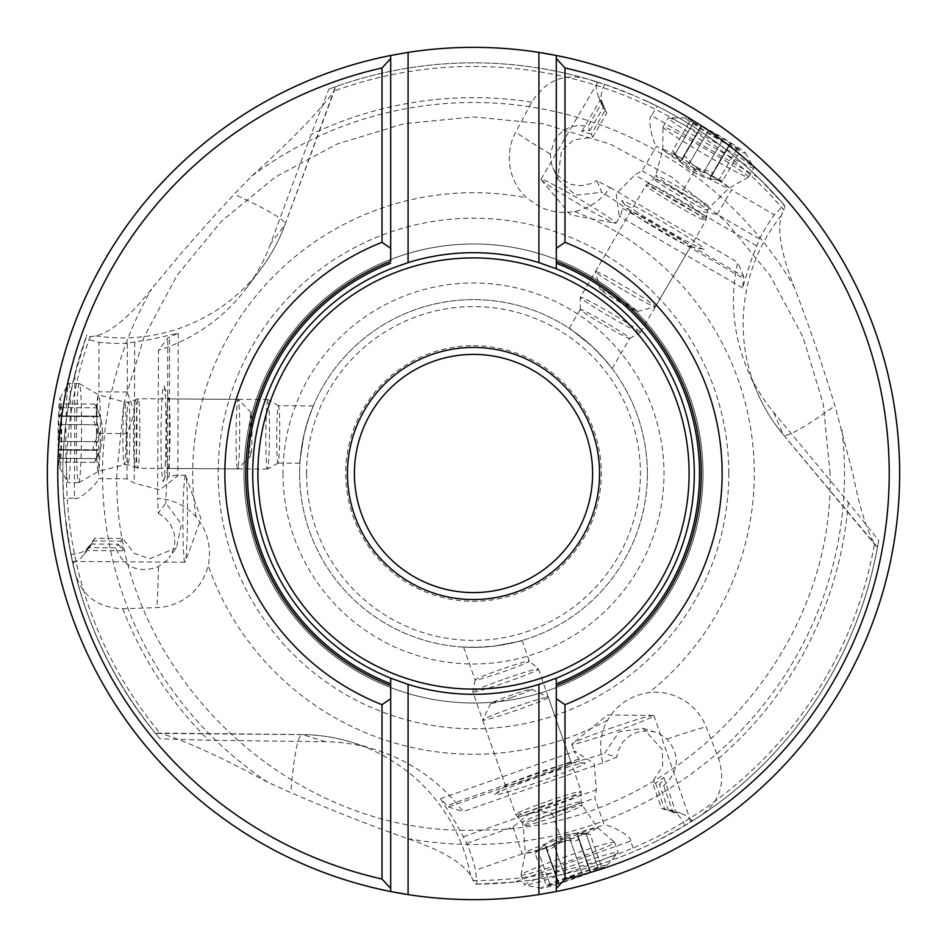 <?xml version="1.0" encoding="UTF-8"?>
<svg xmlns="http://www.w3.org/2000/svg" width="947" height="947" viewBox="0 0 947 947"><rect width="100%" height="100%" fill="white"/><g stroke="black" fill="none" stroke-linecap="round" stroke-linejoin="round"><path stroke-width="0.71" stroke-dasharray="4.74 3.55" d="M538.914 52.405A426.15 426.15 0 0 0 390.697 55.471M408.086 894.595A426.15 426.15 0 0 0 556.303 891.529M252.683 473.5A220.817 220.817 0 0 1 473.5 252.683A220.817 220.817 0 0 1 694.317 473.5A220.817 220.817 0 0 1 473.5 694.317A220.817 220.817 0 0 1 252.683 473.5M390.697 685.687A227.765 227.765 0 0 1 245.735 473.5M390.697 698.697L390.697 770.598M243.995 473.5A229.505 229.505 0 0 0 473.5 703.005A229.505 229.505 0 0 0 703.005 473.5A229.505 229.505 0 0 0 473.5 243.995A229.505 229.505 0 0 0 243.995 473.5A229.505 229.505 0 0 1 473.37 243.995A229.505 229.505 0 0 1 703.005 473.5A229.505 229.505 0 0 1 473.63 703.005A229.505 229.505 0 0 1 243.995 473.5A229.505 229.505 0 0 1 473.37 243.995A229.505 229.505 0 0 1 703.005 473.5M473.5 592.597A119.097 119.097 0 0 1 354.403 473.5A119.097 119.097 0 0 1 473.5 354.403A119.097 119.097 0 0 1 592.597 473.5A119.097 119.097 0 0 1 473.5 592.597M473.5 345.702A127.798 127.798 0 0 1 601.298 473.5A127.798 127.798 0 0 1 473.5 601.298A127.798 127.798 0 0 1 345.702 473.5A127.798 127.798 0 0 1 473.5 345.702M647.369 473.5A173.869 173.869 0 0 0 473.358 299.631A173.869 173.869 0 0 0 299.631 473.5A173.869 173.869 0 0 1 473.5 299.631A173.869 173.869 0 0 1 647.369 473.5A173.869 173.869 0 0 1 473.5 647.369A173.869 173.869 0 0 1 299.631 473.5A173.869 173.869 0 0 0 473.642 647.369A173.869 173.869 0 0 0 647.369 473.5A173.869 173.869 0 0 1 473.642 647.369A173.869 173.869 0 0 1 299.631 473.5M304.058 434.531C298.246 471.499 298.246 471.511 304.046 434.555C298.246 471.499 298.246 471.511 304.046 434.555L309.326 416.266L313.303 405.92L307.621 421.391L304.058 434.531M591.97 346.235C562.849 322.726 562.849 322.726 591.946 346.223L605.157 359.943L612.129 368.561L601.558 355.894L591.97 346.235C562.849 322.726 562.849 322.726 591.946 346.223M493.659 646.197C530.427 639.261 530.427 639.261 493.683 646.197C530.427 639.261 530.427 639.261 493.683 646.197L474.672 647.369L463.592 647.085L480.082 647.239L493.659 646.197M283.011 473.5A190.489 190.489 0 0 0 473.5 663.989A190.489 190.489 0 0 0 663.989 473.5A190.489 190.489 0 0 0 473.5 283.011A190.489 190.489 0 0 0 283.011 473.5M592.656 137.232L591.33 134.131L605.453 110.03L606.778 113.131L592.656 137.232L573.775 139.86L561.559 150.585L557.641 179.101L551.474 164.02L550.349 154.077L554.397 140.393C562.447 128.342 573.657 123.666 588.028 126.365L602.15 102.264L598.042 95.6L596.515 90.734L596.16 81.927C568.685 71.155 547.2 77.903 531.717 102.158L515.665 132.237A54.654 54.654 0 0 0 526.508 197.757L539.186 206.482C550.456 211.986 562.234 213.667 574.533 211.512A54.654 54.654 0 0 0 609.892 187.447A69.545 3.61 30.4 0 1 596.788 180.605L601.771 192.3A43.467 2.261 30.4 0 1 623.221 206.482L620.912 214.614L619.255 216.271L616.189 193.709L634.774 174.935L642.125 170.756L656.46 146.288L695.56 169.004L681.224 193.472L642.125 170.756M552.764 167.666L555.735 173.041L562.601 180.072L571.349 184.452L581.162 185.719L591.07 183.611L596.788 180.605M773.806 412.561L783.145 434.484L877.478 547.248L878.686 540.335L848.275 502.336L773.806 412.561A174.532 173.869 66.9 0 1 747.491 369.425A174.532 173.869 66.9 0 1 737.725 262.343L609.892 187.447M876.958 550.065L877.478 547.248A410.655 410.655 0 0 1 656.153 841.303L684.894 825.571L692.245 820.67C718.252 806.714 727.036 785.986 718.595 758.488L706.095 726.763A54.654 54.654 0 0 0 649.157 692.553C633.2 694.885 620.392 702.461 610.72 715.281L607.56 720.217A54.654 54.654 0 0 0 602.979 762.749A69.545 3.61 160.8 0 1 616.686 757.198L604.553 753.421L619.22 731.652L643.191 728.361L662.379 749.811L662.628 766.076L652.388 782.163L655.62 783.169L663.764 777.57C664.498 778.245 663.007 780.482 659.301 784.317L663.669 785.679C679.33 771.047 680.431 755.505 666.984 739.027L658.686 733.44L655.064 732.055L649.05 730.835L639.237 731.51L630.24 735.334L622.913 741.986L618.095 750.888L616.686 757.198M596.16 81.927L604.66 84.354L635.271 96.049L657.123 106.182C694.364 124.874 728.03 148.632 758.121 177.48L784.057 204.812L774.374 214.803A173.869 173.206 -23.1 0 0 759.458 238.928L751.042 260.709L742.59 287.924L743.774 276.536L623.221 206.482M743.774 276.536L737.725 262.343M634.999 210.731A47.812 2.486 30.4 0 0 676.205 235.401A47.812 2.486 30.4 0 0 703.657 249.191A47.812 2.486 30.4 0 0 691.014 239.2A47.812 2.486 30.4 0 0 644.351 211.512A47.812 2.486 30.4 0 0 622.001 201.344A47.812 2.486 30.4 0 0 634.999 210.731M784.057 204.812L785.051 205.961L781.535 215.241C777.002 230.014 781.216 253.914 794.19 286.953C808.584 324.3 822.174 363.932 834.97 405.872L852.809 473.5C859.189 505.97 866.398 529.409 874.436 543.838L876.093 546.123M758.121 177.48L651.607 115.593L657.123 106.182M579.978 204.706A43.467 2.261 -149.6 0 1 541.211 179.764A43.467 2.261 -149.6 0 1 541.009 179.445A43.467 2.261 -149.6 0 1 540.986 179.255A43.467 2.261 -149.6 0 1 577.007 197.745A43.467 2.261 -149.6 0 1 615.988 223.007A43.467 2.261 -149.6 0 1 616 223.208A43.467 2.261 -149.6 0 1 615.455 223.255A43.467 2.261 -149.6 0 1 579.978 204.706M651.607 115.593C646.955 117.286 652.447 141.979 656.46 146.288M337.736 85.94L328.798 89.184L311.078 134.521L270.57 243.9L284.881 224.841L335.38 86.769A410.655 410.655 0 0 1 337.736 85.94A410.655 410.655 0 0 1 635.271 96.049M74.825 375.024L74.482 498.205L63.579 498.134L64.775 513.238A410.655 410.655 0 0 1 62.845 473.5C62.881 440.189 66.87 407.364 74.825 375.024L86.035 337.463L95.825 335.865C110.882 332.409 129.467 316.795 151.603 289.048C176.746 257.915 204.28 226.321 234.205 194.277L251.642 176.142C291.877 139.836 319.305 111.497 333.948 91.113L335.096 88.533M643.451 99.66A410.655 410.655 0 0 1 785.051 205.961A410.655 410.655 0 0 0 643.451 99.66M656.153 841.303L648.091 845.198A410.655 410.655 0 0 1 475.37 884.155L470.588 875.466C462.278 862.445 441.338 850.169 407.766 838.628C369.993 825.393 331 810.064 290.776 792.627L267.835 782.281C220.13 756.558 184.227 740.234 160.114 733.274L157.309 733.061M692.281 821.025A410.655 410.655 0 0 0 878.686 540.335A410.655 410.655 0 0 1 692.281 821.025M663.669 785.679L672.879 812.041L668.511 810.679L675.684 811.745L668.949 809.602L661.598 808.537L652.388 782.163M692.245 820.67L685.308 815.225L680.609 813.236L672.879 812.041M325.318 741.714L302.555 734.623L155.545 733.392L160.031 738.778L208.683 740.258L325.318 741.714A174.532 173.869 -162.7 0 1 375.213 749.622A174.532 173.869 -162.7 0 1 463.095 811.579L602.979 762.749M64.775 513.238L70.907 554.492L73.049 563.063C77.465 592.242 94.049 607.477 122.79 608.755L156.871 607.619A54.654 54.654 0 0 0 208.198 565.454L208.79 562.494C211.181 545.413 206.955 530.249 196.1 517.003A54.654 54.654 0 0 0 157.569 498.406A69.545 3.61 -89.6 0 1 158.196 513.179L165.832 503.011L181.41 524.129L176.473 547.828L169.004 557.771L172.176 552.503L174.84 543.045L174.248 533.279L170.448 524.153L163.665 516.624L158.196 513.179M475.37 884.155L476.886 884.143L475.56 870.293A173.869 173.206 107.3 0 0 466.859 843.303L455.708 822.777L440.473 798.7L448.369 806.986L579.848 760.559A43.467 2.261 160.8 0 0 604.553 753.421M448.369 806.986L463.095 811.579M568.981 766.786A47.812 2.486 160.8 0 0 523.49 782.186A47.812 2.486 160.8 0 0 495.186 794.154A47.812 2.486 160.8 0 0 510.989 790.994A47.812 2.486 160.8 0 0 562.329 773.403A47.812 2.486 160.8 0 0 584.548 762.962A47.812 2.486 160.8 0 0 568.981 766.786M648.091 845.198L634.265 851.377C595.9 867.63 555.984 877.881 514.517 882.107L630.678 841.09L634.265 851.377M476.886 884.143L514.517 882.107M609.217 728.776A43.467 2.261 -19.2 0 1 653.335 715.423A43.467 2.261 -19.2 0 1 653.714 715.47A43.467 2.261 -19.2 0 1 653.868 715.577A43.467 2.261 -19.2 0 1 616.438 731.025A43.467 2.261 -19.2 0 1 571.941 744.342A43.467 2.261 -19.2 0 1 571.787 744.224A43.467 2.261 -19.2 0 1 572.106 743.774A43.467 2.261 -19.2 0 1 609.217 728.776M579.848 760.559L575.149 753.54L574.971 751.208L594.136 763.495L596.385 789.81L594.811 798.12L604.15 824.884L561.512 839.942L552.172 813.177L594.811 798.12M630.678 841.09C632.395 836.438 610.034 824.612 604.15 824.884M684.894 825.571L682.503 820.445L678.241 815.095L668.949 809.602M655.62 783.169L664.818 809.531L673.613 811.058M664.818 809.531L661.598 808.537M668.511 810.679L659.301 784.317M466.859 843.303L512.919 827.039L529.681 813.366L540.926 811.437L552.172 813.177M512.919 827.039L522.27 853.803C535.789 852.572 548.869 847.956 561.512 839.942M522.27 853.803L475.56 870.293M72.706 562.968A410.655 410.655 0 0 0 160.031 738.778A410.655 410.655 0 0 1 72.706 562.968M115.617 547.887L87.68 547.709L90.427 544.052L118.363 544.229L115.617 547.887C124.128 567.549 138.404 573.799 158.445 566.661L166.494 560.707L169.004 557.771M73.049 563.063L80.519 558.351L83.963 554.587L87.68 547.709M118.363 544.229L123.205 550.681L120.683 541.139L92.747 540.962L87.017 550.456L90.427 544.052M92.747 540.962L94.771 538.263L122.708 538.441L134.415 553.486L149.815 558.706L176.473 547.828M122.708 538.441L120.683 541.139M70.907 554.492L76.541 553.959L83.016 551.734L90.273 546.099L94.771 538.263M185.091 562.068A43.467 2.261 90.4 0 1 184.925 562.175A43.467 2.261 90.4 0 1 182.937 521.726A43.467 2.261 90.4 0 1 185.328 475.347A43.467 2.261 90.4 0 1 185.482 475.24A43.467 2.261 90.4 0 1 185.801 475.69A43.467 2.261 90.4 0 1 187.482 515.677A43.467 2.261 90.4 0 1 185.257 561.725A43.467 2.261 90.4 0 1 185.091 562.068M185.482 475.24L175.586 475.287L167.394 477.347A43.467 2.261 -89.6 0 0 165.832 503.011M176.71 475.181L177.847 475.891L159.842 489.824L134.296 483.124L127.005 478.839L98.642 478.661L98.772 433.442L127.123 433.619L134.486 412.371L127.241 391.999L127.371 343.145L150.443 339.535L178.237 333.249L167.785 337.913L158.516 350.248L157.569 498.406M74.482 498.205C78.281 501.389 96.925 484.296 98.642 478.661M127.241 391.999L98.879 391.821L99.021 342.281L85.526 338.896M98.772 433.442C95.469 418.965 95.505 405.091 98.879 391.821M127.005 478.839L127.123 433.619M127.371 343.145A173.869 173.206 -143.1 0 1 99.021 342.281M270.57 243.9A174.532 173.869 -53.1 0 1 246.374 288.255A174.532 173.869 -53.1 0 1 158.516 350.248M167.394 477.347L167.785 337.913M165.18 465.024A47.812 2.486 -89.6 0 0 165.938 417A47.812 2.486 -89.6 0 0 164.162 386.329A47.812 2.486 -89.6 0 0 161.83 402.274A47.812 2.486 -89.6 0 0 161.179 456.537A47.812 2.486 -89.6 0 0 163.559 480.969A47.812 2.486 -89.6 0 0 165.18 465.024M591.33 134.131L581.801 131.55C581.825 130.556 584.5 130.236 589.815 130.579L588.028 126.365M557.641 179.101L575.693 195.224L601.771 192.3M605.453 110.03L600.09 100.323L603.937 106.478L589.815 130.579M602.15 102.264L603.937 106.478M604.66 84.354L602.304 89.492L600.99 96.203L602.245 105.318L606.778 113.131M759.458 238.928L717.21 214.377L695.938 210.471L681.224 193.472M717.21 214.377L731.546 189.921L774.374 214.803M695.56 169.004C709.741 173.384 721.744 180.356 731.546 189.921M63.579 498.134L62.845 473.5A410.655 410.655 0 0 1 86.035 337.463M155.545 733.392A410.655 410.655 0 0 1 65.734 522.128A410.655 410.655 0 0 0 155.545 733.392C65.083 624.665 38.046 467.818 86.875 335.072M596.409 81.667A410.655 410.655 0 0 0 328.798 89.184A410.655 410.655 0 0 1 596.409 81.667M167.027 410.856A34.779 1.811 -89.6 0 0 166.435 433.679A34.779 1.811 -89.6 0 0 168.021 468.457A34.779 1.811 -89.6 0 0 168.282 468.102A34.779 1.811 -89.6 0 0 169.466 456.501A34.779 1.811 -89.6 0 0 170.058 433.679A34.779 1.811 -89.6 0 0 168.72 399.267A34.779 1.811 -89.6 0 0 168.471 398.912A34.779 1.811 -89.6 0 0 167.027 410.856M269.493 434.318A34.779 1.811 90.4 0 1 267.516 469.073A34.779 1.811 90.4 0 1 267.468 469.085A34.779 1.811 90.4 0 1 265.882 434.318A34.779 1.811 90.4 0 1 267.906 399.539A34.779 1.811 90.4 0 1 267.965 399.563A34.779 1.811 90.4 0 1 269.493 434.318M279.696 434.377A28.694 1.492 -89.6 0 0 278.442 405.707A28.694 1.492 -89.6 0 0 278.394 405.695A28.694 1.492 -89.6 0 0 276.725 434.377A28.694 1.492 -89.6 0 0 278.027 463.071A28.694 1.492 -89.6 0 0 278.075 463.059A28.694 1.492 -89.6 0 0 279.696 434.377M517.334 783.216A34.779 1.811 160.8 0 0 539.032 776.114A34.779 1.811 160.8 0 0 571.254 762.951A34.779 1.811 160.8 0 0 570.828 762.832A34.779 1.811 160.8 0 0 559.511 765.614A34.779 1.811 160.8 0 0 537.813 772.716A34.779 1.811 160.8 0 0 505.84 785.513A34.779 1.811 160.8 0 0 505.591 785.88A34.779 1.811 160.8 0 0 517.334 783.216M505.047 678.833A34.779 1.811 -19.2 0 1 538.452 669.02A34.779 1.811 -19.2 0 1 538.488 669.067A34.779 1.811 -19.2 0 1 506.254 682.231A34.779 1.811 -19.2 0 1 472.825 691.985A34.779 1.811 -19.2 0 1 472.825 691.937A34.779 1.811 -19.2 0 1 505.047 678.833M501.685 669.186A28.694 1.492 160.8 0 0 475.098 680.005A28.694 1.492 160.8 0 0 475.098 680.053A28.694 1.492 160.8 0 0 502.679 671.991A28.694 1.492 160.8 0 0 529.266 661.136A28.694 1.492 160.8 0 0 529.243 661.101A28.694 1.492 160.8 0 0 501.685 669.186M680.988 239.402A34.779 1.811 30.4 0 0 661.515 227.493A34.779 1.811 30.4 0 0 630.607 211.477A34.779 1.811 30.4 0 0 630.785 211.879A34.779 1.811 30.4 0 0 640.243 218.698A34.779 1.811 30.4 0 0 659.704 230.618A34.779 1.811 30.4 0 0 690.174 246.67A34.779 1.811 30.4 0 0 690.612 246.634A34.779 1.811 30.4 0 0 680.988 239.402M609.442 316.416A34.779 1.811 -149.6 0 1 580.322 297.322A34.779 1.811 -149.6 0 1 580.345 297.275A34.779 1.811 -149.6 0 1 611.241 313.291A34.779 1.811 -149.6 0 1 640.35 332.433A34.779 1.811 -149.6 0 1 640.302 332.468A34.779 1.811 -149.6 0 1 609.442 316.416M604.281 325.223A28.694 1.492 30.4 0 0 629.743 338.47A28.694 1.492 30.4 0 0 629.779 338.434A28.694 1.492 30.4 0 0 605.772 322.643A28.694 1.492 30.4 0 0 580.274 309.432A28.694 1.492 30.4 0 0 580.262 309.48A28.694 1.492 30.4 0 0 604.281 325.223M556.303 261.313A227.765 227.765 0 0 1 556.303 685.687M556.303 704.604L556.303 698.697M556.303 248.303L556.303 185.695M249.759 434.211A21.734 1.125 -89.6 0 0 250.801 455.909A21.734 1.125 -89.6 0 0 252.02 434.211A21.734 1.125 -89.6 0 0 251.085 412.501A21.734 1.125 -89.6 0 0 249.759 434.211M239.674 434.128A34.779 1.811 -89.6 0 0 238.182 399.397A34.779 1.811 -89.6 0 0 238.088 399.35A34.779 1.811 -89.6 0 0 236.063 434.128A34.779 1.811 -89.6 0 0 237.638 468.895A34.779 1.811 -89.6 0 0 237.733 468.848A34.779 1.811 -89.6 0 0 239.674 434.128M139.836 433.489A34.779 1.811 90.4 0 1 137.8 468.256A34.779 1.811 90.4 0 1 137.753 468.244A34.779 1.811 90.4 0 1 136.226 433.489A34.779 1.811 90.4 0 1 138.191 398.723A34.779 1.811 90.4 0 1 138.25 398.711A34.779 1.811 90.4 0 1 139.836 433.489M81.572 433.11A49.552 2.569 -89.6 0 0 79.382 383.582A49.552 2.569 -89.6 0 0 79.311 383.559A49.552 2.569 -89.6 0 0 76.423 433.11A49.552 2.569 -89.6 0 0 78.672 482.662A49.552 2.569 -89.6 0 0 78.755 482.639A49.552 2.569 -89.6 0 0 81.572 433.11M70.989 433.039A49.552 2.569 90.4 0 1 68.101 482.591A49.552 2.569 90.4 0 1 67.864 482.39A49.552 2.569 90.4 0 1 65.84 433.039A49.552 2.569 90.4 0 1 68.504 383.689A49.552 2.569 90.4 0 1 68.729 383.488A49.552 2.569 90.4 0 1 70.989 433.039M58.087 432.992A34.779 1.811 90.4 0 1 59.957 398.356A34.779 1.811 90.4 0 1 61.697 432.992A34.779 1.811 90.4 0 1 59.507 467.617A34.779 1.811 90.4 0 1 58.087 432.992M59.483 458.395L59.708 462.136L59.992 458.395A12.039 0.627 90.4 0 1 60.644 449.541A12.039 0.627 90.4 0 1 60.797 449.932L61.105 441.456A12.039 0.627 90.4 0 1 60.987 432.992A12.039 0.627 90.4 0 1 61.224 424.516L61.022 416.041A12.039 0.627 90.4 0 1 60.857 416.431A12.039 0.627 90.4 0 1 60.312 407.577L60.075 403.836L59.803 407.577A12.039 0.627 90.4 0 1 59.14 416.431A12.039 0.627 90.4 0 1 58.986 416.041L58.678 424.516A12.039 0.627 90.4 0 1 58.809 432.992A12.039 0.627 90.4 0 1 58.572 441.456L58.773 449.932A12.039 0.627 90.4 0 1 58.927 449.541A12.039 0.627 90.4 0 1 59.483 458.395L95.955 458.632L94.925 461.627A58.3 58.3 0 0 0 95.292 404.807L96.274 407.802L96.783 416.668L59.14 416.431M60.312 407.577L96.783 407.802L94.807 404.061A58.3 58.217 90 0 1 94.44 462.361L96.464 458.632C99.553 451.755 99.826 448.925 97.281 450.168L60.644 449.541M95.955 458.632L97.849 452.394L96.902 449.825L58.773 449.932M58.572 441.456L95.043 441.681L93.256 446.795L93.469 449.304L94.653 450.334M95.043 441.681C98.145 436.07 98.18 430.423 95.15 424.753L93.433 419.628L93.67 417.118L94.866 416.1M58.986 416.041L96.783 416.668M96.783 407.802C99.707 414.597 99.944 417.414 97.494 416.278L60.857 416.431M61.224 424.516L97.695 424.753L96.369 421.178L97.494 416.278L61.022 416.041M97.695 424.753L99.613 433.229L96.215 445.244L97.281 450.168L60.797 449.932M619.397 299.382A21.734 1.125 30.4 0 0 600.078 289.439A21.734 1.125 30.4 0 0 618.273 301.335A21.734 1.125 30.4 0 0 637.532 311.385A21.734 1.125 30.4 0 0 619.397 299.382M624.511 290.682A34.779 1.811 30.4 0 0 655.336 306.757A34.779 1.811 30.4 0 0 655.419 306.698A34.779 1.811 30.4 0 0 626.322 287.557A34.779 1.811 30.4 0 0 595.414 271.54A34.779 1.811 30.4 0 0 595.414 271.647A34.779 1.811 30.4 0 0 624.511 290.682M674.986 204.54A34.779 1.811 -149.6 0 1 645.89 185.399A34.779 1.811 -149.6 0 1 645.925 185.363A34.779 1.811 -149.6 0 1 676.797 201.415A34.779 1.811 -149.6 0 1 705.906 220.509A34.779 1.811 -149.6 0 1 705.894 220.556A34.779 1.811 -149.6 0 1 674.986 204.54M704.45 154.266A49.552 2.569 30.4 0 0 748.426 177.148A49.552 2.569 30.4 0 0 748.485 177.089A49.552 2.569 30.4 0 0 707.018 149.815A49.552 2.569 30.4 0 0 662.983 126.993A49.552 2.569 30.4 0 0 662.959 127.076A49.552 2.569 30.4 0 0 704.45 154.266M709.788 145.14A49.552 2.569 -149.6 0 1 668.322 117.866A49.552 2.569 -149.6 0 1 668.618 117.771A49.552 2.569 -149.6 0 1 712.369 140.689A49.552 2.569 -149.6 0 1 753.776 167.666A49.552 2.569 -149.6 0 1 753.836 167.962A49.552 2.569 -149.6 0 1 709.788 145.14M716.287 134.001A34.779 1.811 -149.6 0 1 745.348 152.929A34.779 1.811 -149.6 0 1 714.488 137.126A34.779 1.811 -149.6 0 1 685.592 117.913A34.779 1.811 -149.6 0 1 716.287 134.001M693.583 122.494L690.233 120.825L693.334 122.932A12.039 0.627 -149.6 0 1 700.673 127.94A12.039 0.627 -149.6 0 1 700.259 127.881L707.445 132.379A12.039 0.627 -149.6 0 1 714.843 136.51A12.039 0.627 -149.6 0 1 722.052 140.949L729.498 145.009A12.039 0.627 -149.6 0 1 729.237 144.678A12.039 0.627 -149.6 0 1 737.192 148.632L740.542 150.301L737.441 148.194A12.039 0.627 -149.6 0 1 730.101 143.186A12.039 0.627 -149.6 0 1 730.516 143.246L723.33 138.747A12.039 0.627 -149.6 0 1 715.932 134.616A12.039 0.627 -149.6 0 1 708.723 130.189L701.277 126.117A12.039 0.627 -149.6 0 1 701.538 126.448A12.039 0.627 -149.6 0 1 693.583 122.494L675.152 153.97L672.678 150.786A58.3 58.217 -150 0 0 722.987 180.261L740.542 150.301M693.334 122.932L674.891 154.408C679.307 160.528 681.615 162.174 681.816 159.345L700.673 127.94M674.891 154.408L672.678 150.786L690.233 120.825M737.192 148.632L718.749 180.096L722.088 180.309A58.3 58.3 0 0 1 673.068 151.579L672.678 150.786M675.152 153.97L679.603 158.729L682.302 159.203L701.277 126.117M708.723 130.189L690.28 161.653L686.267 157.238L683.935 156.444L682.988 156.989M690.28 161.653C693.595 167.145 698.46 169.998 704.888 170.211L710.712 171.549L712.535 173.206L712.523 174.295M730.516 143.246L711.079 175.669L718.998 179.658L722.987 180.261M718.749 180.096C711.41 179.243 708.853 178.036 711.067 176.485L729.237 144.678M722.052 140.949L703.621 172.413L707.385 173.052L711.067 176.485L729.498 145.009M703.621 172.413L695.311 169.833L686.611 160.883L681.816 159.345L700.259 127.881M511.569 697.454A21.734 1.125 160.8 0 0 531.658 689.179A21.734 1.125 160.8 0 0 510.812 695.323A21.734 1.125 160.8 0 0 490.676 703.491A21.734 1.125 160.8 0 0 511.569 697.454M514.872 706.983A34.779 1.811 160.8 0 0 482.662 720.04A34.779 1.811 160.8 0 0 482.65 720.146A34.779 1.811 160.8 0 0 516.091 710.392A34.779 1.811 160.8 0 0 548.313 697.229A34.779 1.811 160.8 0 0 548.242 697.158A34.779 1.811 160.8 0 0 514.872 706.983M547.78 801.245A34.779 1.811 -19.2 0 1 581.209 791.491A34.779 1.811 -19.2 0 1 581.221 791.538A34.779 1.811 -19.2 0 1 548.988 804.654A34.779 1.811 -19.2 0 1 515.582 814.456A34.779 1.811 -19.2 0 1 515.547 814.408A34.779 1.811 -19.2 0 1 547.78 801.245M566.981 856.254A49.552 2.569 160.8 0 0 521.051 874.933A49.552 2.569 160.8 0 0 521.051 875.016A49.552 2.569 160.8 0 0 568.697 861.107A49.552 2.569 160.8 0 0 614.627 842.357A49.552 2.569 160.8 0 0 614.579 842.285A49.552 2.569 160.8 0 0 566.981 856.254M570.461 866.245A49.552 2.569 -19.2 0 1 618.107 852.347A49.552 2.569 -19.2 0 1 618 852.631A49.552 2.569 -19.2 0 1 572.189 871.098A49.552 2.569 -19.2 0 1 524.804 885.149A49.552 2.569 -19.2 0 1 524.543 885.007A49.552 2.569 -19.2 0 1 570.461 866.245M574.734 878.414A34.779 1.811 -19.2 0 1 541.495 888.286A34.779 1.811 -19.2 0 1 573.527 875.016A34.779 1.811 -19.2 0 1 606.885 865.463A34.779 1.811 -19.2 0 1 574.734 878.414M598.208 868.577L601.653 867.109L598.042 868.103A12.039 0.627 -19.2 0 1 589.472 870.459A12.039 0.627 -19.2 0 1 589.792 870.175L581.695 872.732A12.039 0.627 -19.2 0 1 573.764 875.691A12.039 0.627 -19.2 0 1 565.714 878.307L557.795 881.349A12.039 0.627 -19.2 0 1 558.221 881.361A12.039 0.627 -19.2 0 1 550.053 884.853L546.608 886.321L550.231 885.327A12.039 0.627 -19.2 0 1 558.789 882.983A12.039 0.627 -19.2 0 1 558.47 883.255L566.566 880.698A12.039 0.627 -19.2 0 1 574.498 877.739A12.039 0.627 -19.2 0 1 582.547 875.123L590.478 872.092A12.039 0.627 -19.2 0 1 590.052 872.069A12.039 0.627 -19.2 0 1 598.208 868.577L586.193 834.141L590.206 834.319A58.3 58.217 -19.6 0 0 535.173 853.543L546.608 886.321M598.042 868.103L586.015 833.668C578.499 833.052 575.752 833.751 577.777 835.739L589.472 870.459M586.015 833.668L590.206 834.319L601.653 867.109M550.053 884.853L538.038 850.418L535.718 852.821A58.3 58.3 0 0 1 589.354 834.106L590.206 834.319M586.193 834.141L579.671 834.449L577.575 836.201L590.478 872.092M582.547 875.123L570.532 840.687L575.942 840.664L578.238 839.61L578.806 838.154M570.532 840.687C564.199 839.646 558.872 841.504 554.551 846.263L549.757 849.838L547.319 850.146L546.49 849.435M558.47 883.255L546.383 847.447L538.204 850.891L535.173 853.543M538.038 850.418C543.448 845.387 546.028 844.215 545.768 846.902L558.221 881.361M565.714 878.307L553.699 843.872L550.763 846.322L545.768 846.902L557.795 881.349M553.699 843.872L561.038 839.22L573.491 838.391L577.777 835.739L589.792 870.175M781.535 215.241L781.535 215.241A173.869 173.206 156.9 0 0 756.984 391.703A173.869 173.206 156.9 0 0 783.145 434.484A173.869 14.501 -39.8 0 0 783.335 434.791A173.869 14.501 -39.8 0 0 834.97 405.872M95.825 335.865L95.825 335.865A173.869 173.206 36.9 0 0 260.91 268.889A173.869 173.206 36.9 0 0 284.881 224.841A173.869 14.501 -159.8 0 0 285.059 224.522A173.869 14.501 -159.8 0 0 234.205 194.277M306.591 473.772A166.909 166.909 0 0 0 473.63 640.409A166.909 166.909 0 0 0 640.409 473.228A166.909 166.909 0 0 0 473.37 306.591A166.909 166.909 0 0 0 306.591 473.772M728.799 473.192A255.299 255.299 0 0 1 473.654 728.799A255.299 255.299 0 0 1 218.201 473.5A255.299 255.299 0 0 1 473.346 218.201A255.299 255.299 0 0 1 728.799 473.192M574.533 211.512A280.786 280.786 0 0 1 649.157 692.553M196.1 517.003A280.786 280.786 0 0 1 526.508 197.757M550.349 154.077A69.545 3.61 -149.6 0 1 515.665 132.237M718.595 758.488A375.888 375.888 0 0 0 848.275 502.336M783.95 210.21A407.056 407.056 0 0 0 333.948 91.113M251.642 176.142A370.999 370.999 0 0 1 794.19 286.953M841.954 430.045A370.999 370.999 0 0 1 407.766 838.628M472.849 880.556A407.056 407.056 0 0 0 874.436 543.838M666.984 739.027A69.545 3.61 -19.2 0 1 706.095 726.763M122.79 608.755A375.888 375.888 0 0 0 208.683 740.258M607.56 720.217A280.786 280.786 0 0 1 208.198 565.454M470.588 875.466A173.869 173.206 -72.7 0 0 352.095 742.424L352.095 742.424A173.869 173.206 -72.7 0 0 302.555 734.623A173.869 14.501 90.6 0 0 302.2 734.564A173.869 14.501 90.6 0 0 290.776 792.627M578.747 759.009L447.126 805.495M463.474 836.746L529.681 813.366M529.989 813.26L596.385 789.81M158.445 566.661A69.545 3.61 90.4 0 1 156.871 607.619M134.687 342.163L134.296 483.124M169.229 476.826L169.608 337.25M531.717 102.158A375.888 375.888 0 0 0 311.078 134.521M622.759 208.328L743.442 278.442M756.653 245.746L634.774 174.935M267.835 782.281A370.999 370.999 0 0 1 151.603 289.048M90.261 336.292A407.056 407.056 0 0 0 160.114 733.274M133.515 433.466A33.157 1.728 90.4 0 1 135.397 400.321A33.157 1.728 90.4 0 1 136.96 433.466A33.157 1.728 90.4 0 1 134.971 466.611A33.157 1.728 90.4 0 1 133.515 433.466M126.661 433.418A31.298 1.622 -89.6 0 0 128.094 464.717A31.298 1.622 -89.6 0 0 129.917 433.418A31.298 1.622 -89.6 0 0 128.496 402.132A31.298 1.622 -89.6 0 0 126.661 433.418M122.897 433.395A31.298 1.622 90.4 0 1 124.732 402.108A31.298 1.622 90.4 0 1 126.152 433.395A31.298 1.622 90.4 0 1 124.329 464.693A31.298 1.622 90.4 0 1 122.897 433.395M96.499 433.229A38.282 1.989 -89.6 0 0 98.299 471.499A38.282 1.989 -89.6 0 0 100.477 433.229A38.282 1.989 -89.6 0 0 98.784 394.97A38.282 1.989 -89.6 0 0 96.499 433.229M59.992 458.395L96.464 458.632M58.678 424.516L95.15 424.753M59.803 407.577L96.274 407.802M61.105 441.456L97.588 441.681M678.159 199.083A33.157 1.728 -149.6 0 1 705.929 217.277A33.157 1.728 -149.6 0 1 676.442 202.066A33.157 1.728 -149.6 0 1 648.731 183.765A33.157 1.728 -149.6 0 1 678.159 199.083M681.627 193.176A31.298 1.622 30.4 0 0 653.809 178.758A31.298 1.622 30.4 0 0 679.993 195.982A31.298 1.622 30.4 0 0 707.811 210.4A31.298 1.622 30.4 0 0 681.627 193.176M683.533 189.921A31.298 1.622 -149.6 0 1 709.717 207.156A31.298 1.622 -149.6 0 1 681.899 192.738A31.298 1.622 -149.6 0 1 655.715 175.515A31.298 1.622 -149.6 0 1 683.533 189.921M696.874 167.134A38.282 1.989 30.4 0 0 662.829 149.567A38.282 1.989 30.4 0 0 694.885 170.578A38.282 1.989 30.4 0 0 728.87 188.252A38.282 1.989 30.4 0 0 696.874 167.134M723.33 138.747L704.888 170.211M737.441 148.194L718.998 179.658M707.445 132.379L689.014 163.855M549.876 807.211A33.157 1.728 -19.2 0 1 518.033 816.551A33.157 1.728 -19.2 0 1 548.727 803.956A33.157 1.728 -19.2 0 1 580.618 794.711A33.157 1.728 -19.2 0 1 549.876 807.211M552.137 813.674A31.298 1.622 160.8 0 0 581.138 801.825A31.298 1.622 160.8 0 0 556.303 808.797A31.298 1.622 160.8 0 0 551.047 810.608A31.298 1.622 160.8 0 0 522.046 822.458A31.298 1.622 160.8 0 0 552.137 813.674M553.379 817.225A31.298 1.622 -19.2 0 1 523.289 826.009A31.298 1.622 -19.2 0 1 552.29 814.16A31.298 1.622 -19.2 0 1 556.303 812.775A31.298 1.622 -19.2 0 1 582.381 805.376A31.298 1.622 -19.2 0 1 553.379 817.225M562.08 842.155A38.282 1.989 160.8 0 0 597.521 827.619A38.282 1.989 160.8 0 0 560.742 838.415A38.282 1.989 160.8 0 0 525.265 852.833A38.282 1.989 160.8 0 0 562.08 842.155M566.566 880.698L554.551 846.263M550.231 885.327L538.204 850.891M581.695 872.732L569.68 838.296M747.491 369.437L756.984 391.703A173.869 173.869 0 0 0 783.335 434.791L875.845 545.827M616 223.208L620.439 215.632M375.201 749.622L352.095 742.424A173.869 173.869 0 0 0 302.2 734.564L157.687 733.061M571.787 744.224L574.687 752.522M653.868 715.577L691.026 822.032M680.597 813.236L675.069 811.508M664.001 778.02L675.661 811.401M643.191 728.361L655.064 732.055M440.462 798.7L574.971 751.208M653.335 715.423L607.619 714.985L572.106 743.774M122.708 550.763L87.349 550.538M83.975 554.587L87.455 549.947M88.367 548.727L91.291 544.833M184.925 562.175L72.173 561.453M185.801 475.69L201.013 518.802L185.257 561.725M178.237 333.249L177.847 475.891M246.386 288.243L260.91 268.889A173.869 173.869 0 0 0 285.059 224.522L334.966 88.888M581.979 131.077L599.853 100.571M598.042 95.611L600.315 100.95M600.919 102.347L602.825 106.833M540.986 179.255L597.995 81.975M742.59 287.924L619.255 216.271M541.211 179.764L570.508 214.862L615.455 223.255M830.105 473.5L823.251 403.931L802.961 337.037L770.006 275.388L725.662 221.349L671.624 176.994L609.963 144.039L543.069 123.749L473.5 116.895L403.931 123.749L337.037 144.039L275.388 176.994L221.349 221.338L176.994 275.388L144.039 337.037L123.749 403.931L116.895 473.5C111.817 666.108 286.598 838.166 479.099 830.057C667.647 831.845 834.852 662.024 830.105 473.5M168.282 468.102L163.559 480.969M168.72 399.267L164.162 386.329M267.468 469.085L168.021 468.457M267.906 399.539L168.471 398.912M278.442 405.707L267.965 399.563M313.303 405.92L278.394 405.695M299.939 463.213L278.027 463.071M278.075 463.059L267.516 469.073M570.828 762.832L584.548 762.962M505.84 785.513L495.186 794.154M538.488 669.067L571.254 762.951M475.098 680.005L472.825 691.937L505.591 785.88M463.592 647.085L475.098 680.053M522.046 640.456L529.266 661.136L538.452 669.02M630.785 211.879L622.001 201.344M690.174 246.67L703.657 249.191M580.262 309.48L580.322 297.322L630.607 211.477M640.35 332.433L690.612 246.634M629.743 338.47L640.302 332.468M612.129 368.561L629.779 338.434M569.194 328.337L580.274 309.432M251.085 412.501L238.182 399.397M250.801 455.909L237.733 468.848M237.638 468.895L137.8 468.256M238.088 399.35L138.25 398.711M79.382 383.582L98.784 394.97L124.732 402.108L128.496 402.132L138.191 398.723M78.755 482.639L98.299 471.499L124.329 464.693L128.094 464.717L137.753 468.244M78.672 482.662L68.101 482.591M79.311 383.559L68.729 383.488M59.957 398.356L68.504 383.689M59.507 467.617L67.864 482.39M94.44 462.361L59.708 462.136M96.57 449.778L58.927 449.541M94.972 450.334L58.702 450.097M95.197 416.112L58.915 415.875M94.807 404.061L60.075 403.836M97.363 416.112L61.082 415.875M97.139 450.334L60.868 450.097M637.532 311.385L655.336 306.757M600.078 289.439L595.414 271.647M595.414 271.54L645.89 185.399L653.809 178.758L655.715 175.515L662.829 149.567L662.959 127.076M655.419 306.698L705.894 220.556M748.426 177.148L728.87 188.252L709.717 207.156L707.811 210.4L705.906 220.509M662.983 126.993L668.322 117.866M748.485 177.089L753.836 167.962M745.348 152.929L753.776 167.666M685.592 117.913L668.618 117.771M682.503 158.93L701.538 126.448M682.823 157.273L701.159 125.975M712.357 174.579L730.693 143.281M711.079 175.669L730.101 143.186M711.28 176.45L729.616 145.151M681.745 159.155L700.082 127.845M490.676 703.491L482.662 720.04M531.658 689.179L548.242 697.158M548.313 697.229L581.209 791.491L581.138 801.825L582.381 805.376L597.521 827.619L614.579 842.285M482.65 720.146L515.547 814.408M521.051 874.933L525.265 852.833L523.289 826.009L522.046 822.458L515.582 814.456M614.627 842.357L618.107 852.347M521.051 875.016L524.543 885.007M541.495 888.286L524.804 885.149M606.885 865.463L618 852.631M577.646 836.532L590.052 872.069M578.7 837.846L590.656 872.092M546.383 849.128L558.339 883.373M546.383 847.447L558.789 882.983M545.661 847.092L557.617 881.337M577.978 835.81L589.922 870.056"/><path stroke-width="1.42" d="M408.086 52.405L390.697 55.471A426.15 426.15 0 0 0 408.086 894.595A426.15 426.15 0 0 0 538.914 894.595L556.303 891.529A426.15 426.15 0 0 0 538.914 52.405L538.914 262.603A220.817 220.817 0 0 0 408.086 262.603L408.086 52.405A426.15 426.15 0 0 1 538.914 52.405L556.303 55.471A426.15 426.15 0 0 1 556.303 891.529L556.303 678.194A220.817 220.817 0 0 0 556.303 268.806L556.303 55.471A426.15 426.15 0 0 1 556.303 891.529L556.303 704.604M390.697 770.598L390.697 891.529A426.15 426.15 0 0 1 390.697 55.471L390.697 58.548L382.008 67.971L382.008 242.314A248.635 248.635 0 0 0 382.008 704.686L382.008 879.029L390.697 888.452L390.697 891.529L408.086 894.595L408.086 684.397A220.817 220.817 0 0 0 538.914 684.397L538.914 894.595M382.008 879.029A415.721 415.721 0 0 1 382.008 67.971M390.697 891.529A426.15 426.15 0 0 1 390.697 55.471L390.697 261.313A227.765 227.765 0 0 0 245.735 473.5A227.765 227.765 0 0 1 390.697 261.313L390.697 248.303L382.008 242.314M390.697 248.303L390.697 58.548M408.086 684.397L390.697 678.194L390.697 698.697L390.697 678.194A220.817 220.817 0 0 1 390.697 268.806L408.086 262.603M538.914 262.603L556.303 268.806L556.303 263.183A226.025 226.025 0 0 1 556.303 683.817L556.303 678.194L538.914 684.397M390.697 888.452L390.697 698.697L382.008 704.686M245.735 473.5A227.765 227.765 0 0 0 390.697 685.687M592.597 473.76A119.097 119.097 0 0 0 473.63 354.403A119.097 119.097 0 0 0 354.403 473.5A119.097 119.097 0 0 0 473.37 592.597A119.097 119.097 0 0 0 592.597 473.76M556.303 888.452L564.992 879.029L564.992 704.686L556.303 698.697L556.303 683.817M556.303 685.687A227.765 227.765 0 0 0 556.303 261.313L556.303 263.183M564.992 704.686A248.635 248.635 0 0 0 564.992 242.314L564.992 67.971L556.303 58.548M564.992 67.971A415.721 415.721 0 0 1 564.992 879.029M556.303 261.313L556.303 248.303L564.992 242.314M556.303 185.695L556.303 55.471M390.697 683.817A226.025 226.025 0 0 1 390.697 263.183M257.904 473.5A215.596 215.596 0 0 1 473.5 257.904A215.596 215.596 0 0 1 689.096 473.5A215.596 215.596 0 0 1 473.5 689.096A215.596 215.596 0 0 1 257.904 473.5M347.442 473.5A126.058 126.058 0 0 1 473.63 347.442A126.058 126.058 0 0 1 599.558 473.772A126.058 126.058 0 0 1 473.37 599.558A126.058 126.058 0 0 1 347.442 473.5M592.597 473.5A119.097 119.097 0 0 0 473.63 354.403A119.097 119.097 0 0 0 354.403 473.5"/></g></svg>

